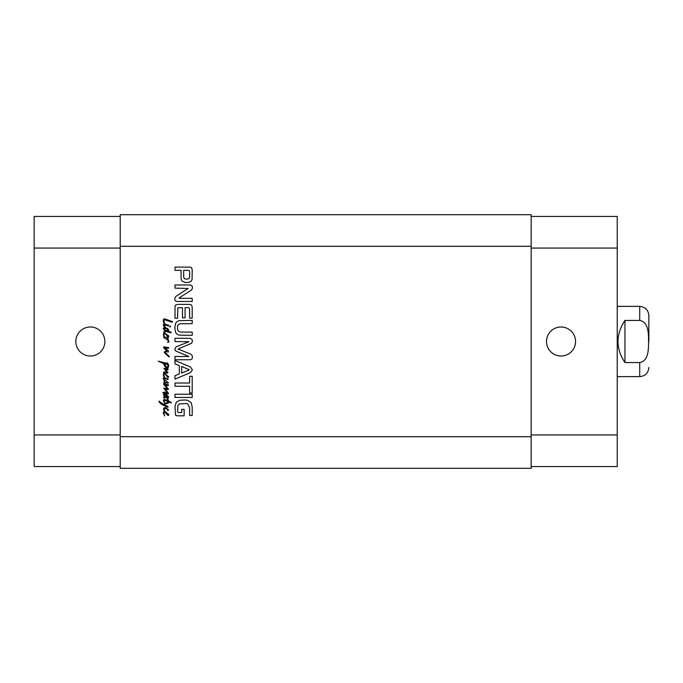 <?xml version="1.0" encoding="UTF-8"?>
<svg xmlns="http://www.w3.org/2000/svg" width="683" height="683" viewBox="0 0 683 683"><rect width="100%" height="100%" fill="white"/><g stroke="black" fill="none" stroke-linecap="round" stroke-linejoin="round"><path stroke-width="1.02" d="M166.328 334.346L167.958 336.292L166.328 334.346M165.619 334.089L164.808 332.945L168.71 335.899L168.667 336.873L167.881 337.018L165.619 334.089M164.808 332.945L164.176 333.065L163.792 332.058L164.799 330.7L163.203 328.421L164.168 327.336L167.608 328.557L168.71 329.957L167.924 330.939L171.185 332.314L170.912 332.809L165.559 331.375L164.543 331.648L164.808 332.945M163.749 328.48L165.704 330.546L167.292 330.785L167.984 329.94L165.252 328.301L163.749 328.48M163.476 333.731L164.176 333.065L164.603 333.594L163.835 334.815L164.586 336.958L163.322 334.772L163.476 333.731M165.226 333.927L164.603 333.594L165.226 333.927M164.697 337.53L164.586 336.958L168.12 337.94L168.138 338.905L167.139 338.614L168.377 339.929L168.923 342.132L167.548 342.234L168.556 341.662L167.566 339.886L163.869 337.65L163.655 336.642L164.697 337.53M167.455 354.682L169.495 356.731L168.889 356.808L164.483 352.812L164.56 351.651L166.9 350.686L163.613 347.878L163.988 346.853L168.863 347.715L168.214 348.364L164.518 347.741L168.47 350.968L168.257 351.967L165.858 351.728L164.996 352.377L167.455 354.682M166.328 412.788L167.958 414.735L166.328 412.788M163.476 412.182L164.893 411.422L168.71 414.342L168.667 415.315L167.881 415.46L164.697 412.02L163.835 413.258L164.697 415.973L163.322 413.224L163.476 412.182M164.851 411.294L164.065 410.918L163.578 409.185L163.749 408.203L165.269 407.435L168.556 409.774L167.822 410.585L167.036 409.091L164.68 408.263L164.151 409.091L164.851 411.294M167.984 372.5L167.429 373.149L164.697 372.645L163.476 373.097L163.578 372.244L164.816 371.876L167.096 372.303L163.809 368.291L168.12 369.196L167.762 370.024L164.97 369.179L167.984 372.5M163.852 380.115L163.203 378.245L164.262 377.708L163.322 375.3L163.476 374.25L164.816 373.464L168.769 376.871L167.881 377.537L165.329 374.31L164.227 374.25L163.835 375.334L164.688 377.716L168.257 379.056L167.924 379.586L164.518 378.425L163.869 378.519L164.091 379.33L168.394 382.711L168.018 383.223L164.774 382.121L165.329 383.931L164.782 383.974L163.835 382.241L164.851 381.276L163.852 380.115M164.816 378.032L164.262 377.708L164.816 378.032M164.782 383.974L168.317 384.657L168.394 385.485L167.625 385.724L165.073 385.033L168.47 389.148L167.685 389.711L164.774 389.028L168.138 392.682L168.317 394.006L163.28 393.118L162.844 392.486L164.91 392.093L167.762 393.135L163.638 388.157L167.506 388.729L163.655 384.427L163.672 383.692L164.782 383.974M166.328 374.865L167.958 376.811L166.328 374.865M168.308 402.979L167.822 403.448L168.308 402.979M168.394 402.458L167.83 402.535L167.787 401.476L164.501 400.255L163.988 400.733L164.543 402.816L163.357 400.69L163.638 399.862L164.714 399.495L167.685 400.494L167.156 399.316L167.668 398.761L168.436 400.887L171.322 402.458L171.032 402.953L168.496 401.835L168.351 402.936L168.496 401.835M168.317 400.025L168.436 400.887M166.191 402.774L167.83 402.535L167.822 403.218L165.978 403.602L164.381 404.857L168.001 406.47L167.924 407.375L162.059 404.609L159.856 402.953L158.857 401.083L163.672 404.353L166.191 402.774M167.096 325.373L164.543 324.852L164.68 324.109L168.692 325.236L168.436 326.098L167.096 325.373M163.835 324.135L165.525 327.362L163.715 326.039L163.357 324.92L163.835 324.135M164.68 324.109L164.151 324.101L163.22 320.711L163.459 319.396L164.543 318.782L172.568 321.633L172.15 322.325L164.714 319.746L163.911 320.02L164.68 324.109M170.443 326.491L170.204 327.08L169.768 326.807L170.127 325.808L170.443 326.491M164.262 398.309L163.596 397.839L163.835 397.011L164.74 396.721L163.357 394.433L164.321 393.903L166.037 394.176L168.692 396.917L167.685 397.566L166.942 396.661L168.138 397.173L167.728 396.558L164.364 394.492L163.852 394.851L164.68 396.012L168.317 398.232L165.073 397.446L164.065 397.822L164.262 398.309M166.054 364.184L164.151 363.595L166.703 367.352L167.847 366.626L168.001 365.499L166.626 363.083L167.548 362.946L168.71 365.32L168.163 367.838L166.507 368.257L164.654 366.114L163.536 363.493L158.183 361.153L166.447 363.279L166.746 364.398L166.054 364.184M531.178 436.693L531.178 214.693L120.208 214.693L120.208 468.307L531.178 468.307L531.178 436.693L120.208 436.693M179.953 323.768L178.476 324.493L177.563 326.158L177.563 329.607L178.476 331.298L180.764 332.092L192.205 332.117L192.205 335.353L178.792 335.097L176.632 333.859L175.599 332.425L174.797 327.874L175.599 323.366L176.632 321.906L178.792 320.677L192.205 320.412L192.205 323.648L179.953 323.768M192.205 394.211L192.205 397.455L174.985 397.455L174.985 394.211L192.205 394.211M174.985 360.487L190.446 366.967L192.393 369.802L190.446 372.619L174.985 379.116L174.985 375.693L179.33 373.934L179.33 365.644L174.985 363.894L174.985 360.487M179.236 297.831L179.39 298.317L192.205 298.317L192.205 301.468L177.221 301.468C175.608 301.391 174.797 300.537 174.797 298.906L175.061 297.404L176.231 296.132L188.124 288.482L174.985 288.141L174.985 284.99L190.053 284.99C191.65 285.11 192.427 285.989 192.393 287.62L192 289.387L191.035 290.343L179.236 297.831M182.489 307.649L177.785 307.896L177.563 318.201L174.985 318.201L175.061 305.958L175.522 305.045L177.546 304.405L189.737 304.405L191.53 304.994L192.205 307.06L192.205 318.107L189.618 318.107L189.618 308.801L188.73 307.649L185.067 307.649L185.067 317.851L182.489 317.851L182.489 307.649M185.452 282.497L181.926 281.046L181.08 278.416L181.08 270.348L174.985 270.348L174.985 267.104L190.113 267.104L191.53 267.693L192.205 269.64L192.068 279.467L191.172 281.234L189.02 282.352L185.452 282.497M188.832 356.483L176.854 351.48L175.335 350.644L174.797 349.022L176.069 346.879L188.901 341.748L174.985 341.543L174.985 338.298L190.139 338.298L192.094 339.502L192.393 341.073L191.735 343.165L178.058 349.022L190.181 353.931L192.025 355.262L192.393 356.953C192.486 358.626 191.727 359.557 190.139 359.745L174.985 359.745L174.985 356.483L188.832 356.483M189.618 392.998L189.618 386.262L174.985 386.262L174.985 383.018L189.618 383.018L189.618 376.307L192.205 376.307L192.205 392.998L189.618 392.998M177.589 411.883L178.272 412.558L181.695 412.575L181.695 409.373L184.137 409.373L184.137 415.819L177.196 415.819L175.505 415.187L174.985 406.18L176.342 402.167L179.655 400.264L185.656 399.982L187.774 400.358L191.146 402.714L192.205 406.88L192.205 415.426L189.618 415.426L189.618 407.777L187.748 403.969L186.391 403.499L179.364 403.943L177.939 405.352L177.589 411.883M189.618 271.16L188.585 270.348L183.667 270.348L183.667 277.059L184.299 278.63L186.664 279.193L189.02 278.579L189.601 277.033L189.618 271.16M181.652 373.089L189.37 369.802L181.652 366.472L181.652 373.089M648.85 341.5L648.85 315.503L648.85 341.5M624.962 320.421L639.715 320.421C648.918 322.197 648.423 334.124 648.602 341.5C648.423 348.876 648.918 360.803 639.715 362.579L624.962 362.579L624.962 320.421C615.682 334.474 615.682 348.526 624.962 362.579M617.236 306.377L639.715 306.377C645.264 306.915 648.312 309.962 648.85 315.503M561.033 356.022A14.522 14.522 0 0 1 548.458 334.243A14.522 14.522 0 0 1 573.609 334.243A14.522 14.522 0 0 1 561.033 356.022M90.352 356.022A14.522 14.522 0 0 1 77.777 334.243A14.522 14.522 0 0 1 102.928 334.243A14.522 14.522 0 0 1 90.352 356.022M120.208 216.451L34.15 216.451L34.15 466.549L120.208 466.549M531.178 216.451L617.236 216.451L617.236 466.549L531.178 466.549M120.208 214.693L531.178 214.693M531.178 246.307L120.208 246.307M639.715 306.377L639.715 320.421M639.715 362.579L639.715 376.623C645.264 376.085 648.312 373.038 648.85 367.497M531.178 434.934L617.236 434.934M531.178 248.066L617.236 248.066M120.208 434.934L34.15 434.934M120.208 248.066L34.15 248.066M617.236 376.623L639.715 376.623"/></g></svg>
